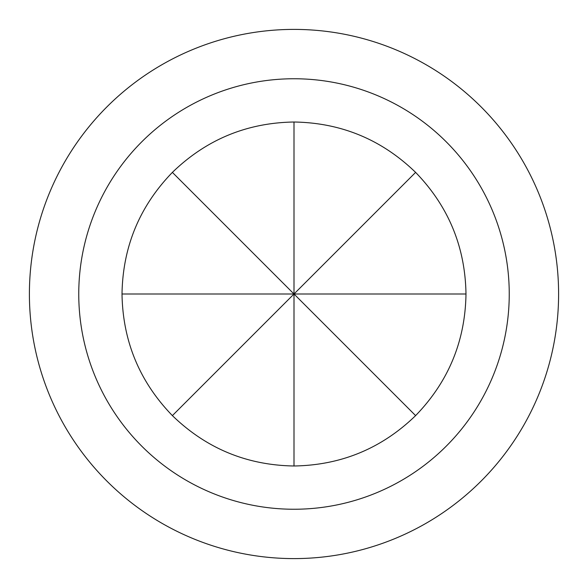 <?xml version="1.0" encoding="UTF-8"?>
<svg xmlns="http://www.w3.org/2000/svg" width="588" height="588" viewBox="0 0 588 588"><rect width="100%" height="100%" fill="white"/><g stroke="black" fill="none" stroke-linecap="round" stroke-linejoin="round"><path stroke-width="0.88" d="M415.613 172.387C448.446 206.278 465.233 246.82 465.99 294C465.233 341.18 448.446 381.722 415.613 415.613C381.722 448.446 341.18 465.233 294 465.99C246.82 465.233 206.278 448.446 172.387 415.613C139.554 381.722 122.767 341.18 122.01 294C122.767 246.82 139.554 206.278 172.387 172.387C206.278 139.554 246.82 122.767 294 122.01C341.18 122.767 381.722 139.554 415.613 172.387L294 294L415.613 415.613M78.755 294A215.245 215.245 0 0 0 294 509.245A215.245 215.245 0 0 0 509.245 294A215.245 215.245 0 0 0 294 78.755A215.245 215.245 0 0 0 78.755 294M558.6 294A264.6 264.6 0 0 1 294 558.6A264.6 264.6 0 0 1 29.4 294A264.6 264.6 0 0 1 294 29.4A264.6 264.6 0 0 1 558.6 294M465.99 294L294 294L294 465.99M294 122.01L294 294L172.387 172.387M122.01 294L294 294L172.387 415.613"/></g></svg>
